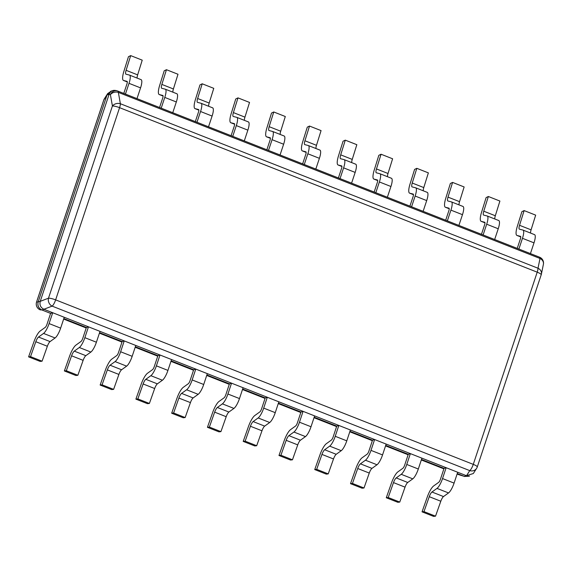 <?xml version="1.0" encoding="UTF-8"?>
<svg xmlns="http://www.w3.org/2000/svg" width="572" height="572" viewBox="0 0 572 572"><rect width="100%" height="100%" fill="white"/><g stroke="black" fill="none" stroke-linecap="round" stroke-linejoin="round"><path stroke-width="0.86" d="M477.212 467.067A6.263 5.813 -147.5 0 1 476.612 468.354L473.323 473.53L464.328 476.354L457.25 473.573M466.423 475.697L43.887 309.259C40.605 307.607 39.389 304.962 40.247 301.337L109.13 94.258C110.61 90.876 113.092 89.697 116.588 90.705M43.887 309.259L52.123 306.12A6.263 5.262 -110.9 0 1 48.484 298.191L112.419 105.992A6.263 4.826 -10.1 0 1 120.377 103.725A6.263 1.616 111.5 0 1 119.577 107.672A6.263 1.244 -161.6 0 0 112.419 105.992L110.396 94.652A6.263 5.684 -72.8 0 1 117.46 90.955A6.263 5.684 -72.8 0 1 117.853 91.098A6.263 1.616 111.5 0 1 117.903 91.112A6.263 1.616 111.5 0 1 118.354 92.385A6.263 4.826 169.9 0 0 110.396 94.652L109.13 94.258M466.509 475.725L469.755 470.62A6.263 1.616 -68.5 0 0 473.273 464.371A6.263 1.244 18.4 0 1 477.27 466.966L541.212 274.767A6.263 1.244 -161.6 0 0 537.208 272.172A6.263 1.616 -68.5 0 0 538.009 268.232A6.263 5.227 11.6 0 1 541.405 274.045A6.263 5.227 11.6 0 1 541.219 274.674M541.148 274.867A6.263 1.244 -161.6 0 0 541.212 274.767A6.263 6.263 0 0 0 541.405 274.045L543.4 264.285A6.263 5.227 -168.4 0 0 540.004 258.472L118.354 92.385L120.377 103.725L538.009 268.232L540.004 258.472A6.263 1.616 -68.5 0 0 539.56 257.2A6.263 1.616 -68.5 0 0 539.51 257.178L117.946 91.134M40.247 301.337L48.484 298.191A6.263 1.244 18.4 0 1 55.634 299.871L473.273 464.371L537.208 272.172L119.577 107.672L55.634 299.871A6.263 1.616 111.5 0 1 52.123 306.12L469.755 470.62A6.263 5.813 -147.5 0 0 476.612 468.354A6.263 6.263 0 0 0 477.27 466.966M111.447 91.034L107.686 93.565L107.043 94.923L110.754 91.255L112.091 90.826M469.555 476.061L464.414 476.39L468.911 476.269M50.608 313.399L52.703 312.734L64.25 317.281L60.639 328.128A9.867 2.553 111.5 0 1 55.098 337.973L43.551 333.426L38.517 337.044A5.012 1.294 111.5 0 0 35.814 341.713L30.538 356.642L28.6 356.864L33.877 341.934A11.747 3.032 -68.5 0 1 40.204 330.988L45.245 327.37A3.132 0.808 111.5 0 0 46.997 324.245L50.608 313.399L41.792 309.924C38.581 308.236 37.366 305.591 38.152 302.002C37.302 305.627 38.517 308.265 41.792 309.924L40.262 309.874A6.263 1.616 111.5 0 1 40.212 309.852A6.263 1.616 111.5 0 1 40.162 309.831M107.014 95.009L103.789 100.028A6.263 1.244 -161.6 0 0 103.732 100.129A6.263 6.263 0 0 1 104.39 98.741A6.263 5.813 32.5 0 0 103.789 100.028L36.622 301.945A6.263 6.242 92 0 0 40.262 309.874L40.212 309.852A6.263 6.263 0 0 1 36.558 302.045A6.263 1.244 18.4 0 1 36.622 301.945L38.152 302.002L107.014 95.009L109.102 94.344M444.051 468.368L446.146 467.71L457.693 472.257L454.082 483.104A9.867 2.553 111.5 0 1 448.541 492.942L436.994 488.395L431.96 492.013A5.012 1.294 111.5 0 0 429.257 496.689L423.981 511.618L422.043 511.84L427.32 496.911A11.747 3.032 -68.5 0 1 433.647 485.957L438.688 482.339A3.132 0.808 111.5 0 0 440.447 479.214L444.051 468.368L421.485 459.48M408.286 454.282L410.374 453.617L421.921 458.165L418.311 469.011A9.867 2.553 111.5 0 1 412.777 478.857L401.229 474.31L396.196 477.927A5.012 1.294 111.5 0 0 393.493 482.596L388.216 497.526L386.279 497.747L391.548 482.818A11.747 3.032 -68.5 0 1 397.883 471.871L402.917 468.253A3.132 0.808 111.5 0 0 404.676 465.129L408.286 454.282L385.721 445.395M372.515 440.19L374.61 439.532L386.157 444.079L382.546 454.926A9.867 2.553 111.5 0 1 377.005 464.764L365.458 460.217L360.424 463.835A5.012 1.294 111.5 0 0 357.722 468.511L352.452 483.44L350.507 483.662L355.784 468.733A11.747 3.032 -68.5 0 1 362.112 457.779L367.152 454.161A3.132 0.808 111.5 0 0 368.911 451.036L372.515 440.19L349.95 431.302M336.751 426.104L338.838 425.446L350.386 429.994L346.782 440.84A9.867 2.553 111.5 0 1 341.241 450.679L329.694 446.131L324.66 449.749A5.012 1.294 111.5 0 0 321.957 454.418L316.681 469.347L314.743 469.569L320.02 454.647A11.747 3.032 -68.5 0 1 326.347 443.693L331.381 440.075A3.132 0.808 111.5 0 0 333.14 436.951L336.751 426.104L314.185 417.217M300.979 412.019L303.074 411.354L314.621 415.901L311.011 426.748A9.867 2.553 111.5 0 1 305.469 436.593L293.922 432.039L288.889 435.657A5.012 1.294 111.5 0 0 286.186 440.333L280.916 455.262L278.972 455.484L284.248 440.554A11.747 3.032 -68.5 0 1 290.583 429.608L295.617 425.99A3.132 0.808 111.5 0 0 297.376 422.865L300.979 412.019L278.414 403.124M265.215 397.926L267.303 397.268L278.85 401.816L275.246 412.662A9.867 2.553 111.5 0 1 269.705 422.501L258.158 417.953L253.124 421.571A5.012 1.294 111.5 0 0 250.422 426.247L245.145 441.169L243.207 441.398L248.484 426.469A11.747 3.032 -68.5 0 1 254.812 415.515L259.845 411.897A3.132 0.808 111.5 0 0 261.604 408.773L265.215 397.926L242.65 389.039M229.443 383.841L231.538 383.176L243.086 387.723L239.475 398.57A9.867 2.553 111.5 0 1 233.941 408.415L222.394 403.868L217.353 407.486A5.012 1.294 111.5 0 0 214.657 412.155L209.381 427.084L207.436 427.305L212.712 412.376A11.747 3.032 -68.5 0 1 219.047 401.43L224.081 397.812A3.132 0.808 111.5 0 0 225.84 394.687L229.443 383.841L206.878 374.953M193.679 369.748L195.767 369.09L207.314 373.638L203.711 384.484A9.867 2.553 111.5 0 1 198.169 394.322L186.622 389.775L181.589 393.393A5.012 1.294 111.5 0 0 178.886 398.069L173.609 412.998L171.671 413.22L176.948 398.291A11.747 3.032 -68.5 0 1 183.276 387.337L188.31 383.719A3.132 0.808 111.5 0 0 190.068 380.594L193.679 369.748L171.114 360.861M157.908 355.662L160.003 354.998L171.55 359.552L167.939 370.399A9.867 2.553 111.5 0 1 162.405 380.237L150.858 375.69L145.817 379.308A5.012 1.294 111.5 0 0 143.122 383.976L137.845 398.906L135.9 399.127L141.177 384.198A11.747 3.032 -68.5 0 1 147.512 373.251L152.545 369.634A3.132 0.808 111.5 0 0 154.304 366.509L157.908 355.662L135.342 346.775M122.143 341.577L124.231 340.912L135.779 345.459L132.175 356.306A9.867 2.553 111.5 0 1 126.634 366.144L115.086 361.597L110.053 365.215A5.012 1.294 111.5 0 0 107.35 369.891L102.073 384.82L100.136 385.042L105.412 370.113A11.747 3.032 -68.5 0 1 111.74 359.159L116.774 355.541A3.132 0.808 111.5 0 0 118.533 352.423L122.143 341.577L99.578 332.682M86.379 327.484L88.467 326.827L100.014 331.374L96.403 342.22A9.867 2.553 111.5 0 1 90.869 352.059L79.322 347.511L74.281 351.129A5.012 1.294 111.5 0 0 71.586 355.798L66.309 370.727L64.364 370.949L69.641 356.027A11.747 3.032 -68.5 0 1 75.976 345.073L81.009 341.455A3.132 0.808 111.5 0 0 82.768 338.331L86.379 327.484L63.807 318.597M457.8 474.338A6.263 1.616 -68.5 0 0 457.843 474.36A6.263 1.616 -68.5 0 0 457.893 474.374L464.328 476.354M458.294 474.517A6.263 6.263 0 0 1 457.843 474.36L457.893 474.374A6.263 5.684 107.2 0 0 458.294 474.517L464.843 476.54M436.994 488.395A9.867 2.553 -68.5 0 0 442.535 478.557L446.146 467.71M422.043 511.84L433.59 516.387L435.528 516.166L423.981 511.618M429.257 496.689L440.805 501.236L435.528 516.166M440.805 501.236A5.012 1.294 111.5 0 1 443.507 496.56L448.541 492.942M401.229 474.31A9.867 2.553 -68.5 0 0 406.771 464.464L410.374 453.617M386.279 497.747L397.826 502.295L399.764 502.073L388.216 497.526M393.493 482.596L405.04 487.144L399.764 502.073M405.04 487.144A5.012 1.294 111.5 0 1 407.743 482.475L412.777 478.857M365.458 460.217A9.867 2.553 -68.5 0 0 370.999 450.378L374.61 439.532M350.507 483.662L362.055 488.209L363.999 487.987L352.452 483.44M357.722 468.511L369.269 473.058L363.999 487.987M369.269 473.058A5.012 1.294 111.5 0 1 371.972 468.382L377.005 464.764M329.694 446.131A9.867 2.553 -68.5 0 0 335.235 436.293L338.838 425.446M314.743 469.569L326.29 474.124L328.228 473.895L316.681 469.347M321.957 454.418L333.505 458.966L328.228 473.895M333.505 458.966A5.012 1.294 111.5 0 1 336.207 454.297L341.241 450.679M293.922 432.039A9.867 2.553 -68.5 0 0 299.463 422.2L303.074 411.354M278.972 455.484L290.519 460.031L292.464 459.809L280.916 455.262M286.186 440.333L297.733 444.88L292.464 459.809M297.733 444.88A5.012 1.294 111.5 0 1 300.436 440.211L305.469 436.593M258.158 417.953A9.867 2.553 -68.5 0 0 263.699 408.115L267.303 397.268M243.207 441.398L254.755 445.946L256.692 445.724L245.145 441.169M250.422 426.247L261.969 430.795L256.692 445.724M261.969 430.795A5.012 1.294 111.5 0 1 264.672 426.119L269.705 422.501M222.394 403.868A9.867 2.553 -68.5 0 0 227.928 394.022L231.538 383.176M207.436 427.305L218.983 431.853L220.928 431.631L209.381 427.084M214.657 412.155L226.197 416.702L220.928 431.631M226.197 416.702A5.012 1.294 111.5 0 1 228.9 412.033L233.941 408.415M186.622 389.775A9.867 2.553 -68.5 0 0 192.163 379.937L195.767 369.09M171.671 413.22L183.219 417.767L185.156 417.546L173.609 412.998M178.886 398.069L190.433 402.616L185.156 417.546M190.433 402.616A5.012 1.294 111.5 0 1 193.136 397.94L198.169 394.322M150.858 375.69A9.867 2.553 -68.5 0 0 156.392 365.844L160.003 354.998M135.9 399.127L147.447 403.675L149.392 403.453L137.845 398.906M143.122 383.976L154.669 388.524L149.392 403.453M154.669 388.524A5.012 1.294 111.5 0 1 157.364 383.855L162.405 380.237M115.086 361.597A9.867 2.553 -68.5 0 0 120.628 351.759L124.231 340.912M100.136 385.042L111.683 389.589L113.621 389.368L102.073 384.82M107.35 369.891L118.897 374.438L113.621 389.368M118.897 374.438A5.012 1.294 111.5 0 1 121.6 369.762L126.634 366.144M79.322 347.511A9.867 2.553 -68.5 0 0 84.856 337.673L88.467 326.827M64.364 370.949L75.912 375.504L77.856 375.275L66.309 370.727M71.586 355.798L83.133 360.353L77.856 375.275M83.133 360.353A5.012 1.294 111.5 0 1 85.829 355.677L90.869 352.059M43.551 333.426A9.867 2.553 -68.5 0 0 49.092 323.58L52.703 312.734M28.6 356.864L40.147 361.411L42.085 361.189L30.538 356.642M35.814 341.713L47.362 346.26L42.085 361.189M47.362 346.26A5.012 1.294 111.5 0 1 50.064 341.591L55.098 337.973M534.477 234.613A9.867 2.553 111.5 0 1 534.555 234.642A9.867 2.553 111.5 0 1 534.005 242.85L530.43 253.603M531.088 229.844L519.54 225.297L524.124 210.589L535.671 215.136L531.088 229.844A5.012 1.294 -68.5 0 0 530.573 233.069M518.883 249.056L522.458 238.302A9.867 2.553 -68.5 0 0 523.008 230.087A9.867 2.553 -68.5 0 0 522.93 230.066L519.405 229.157A5.012 1.294 -68.5 0 1 519.362 229.143A5.012 1.294 -68.5 0 1 519.54 225.297M520.763 236.93L516.988 235.442L520.513 236.35A3.132 0.808 111.5 0 1 520.541 236.358A3.132 0.808 111.5 0 1 520.363 238.967L517.224 248.398M516.988 235.442A11.747 3.032 111.5 0 1 516.895 235.414A11.747 3.032 111.5 0 1 517.31 226.398L521.893 211.683L524.124 210.589M498.712 220.527A9.867 2.553 111.5 0 1 498.791 220.549A9.867 2.553 111.5 0 1 498.233 228.764L494.658 239.511M495.316 215.758L483.769 211.211L488.352 196.496L499.899 201.051L495.316 215.758A5.012 1.294 -68.5 0 0 494.809 218.983M483.111 234.963L486.686 224.217A9.867 2.553 -68.5 0 0 487.244 216.001A9.867 2.553 -68.5 0 0 487.165 215.98L483.633 215.072A5.012 1.294 -68.5 0 1 483.597 215.058A5.012 1.294 -68.5 0 1 483.769 211.211M484.999 222.844L481.216 221.357L484.749 222.265A3.132 0.808 111.5 0 1 484.77 222.272A3.132 0.808 111.5 0 1 484.598 224.875L481.46 234.313M481.216 221.357A11.747 3.032 111.5 0 1 481.123 221.321A11.747 3.032 111.5 0 1 481.538 212.305L486.121 197.597L488.352 196.496M462.941 206.435A9.867 2.553 111.5 0 1 463.02 206.463A9.867 2.553 111.5 0 1 462.469 214.672L458.894 225.425M459.552 201.666L448.005 197.118L452.588 182.411L464.135 186.958L459.552 201.666A5.012 1.294 -68.5 0 0 459.037 204.89M447.347 220.878L450.922 210.124A9.867 2.553 -68.5 0 0 451.472 201.916A9.867 2.553 -68.5 0 0 451.394 201.887L447.869 200.979A5.012 1.294 -68.5 0 1 447.826 200.965A5.012 1.294 -68.5 0 1 448.005 197.118M445.452 207.264A11.747 3.032 111.5 0 1 445.359 207.236L449.227 208.759L445.452 207.264L448.977 208.172A3.132 0.808 111.5 0 1 449.006 208.179A3.132 0.808 111.5 0 1 448.827 210.789L445.688 220.227M445.359 207.236A11.747 3.032 111.5 0 1 445.774 198.219L450.357 183.505L452.588 182.411M427.177 192.349A9.867 2.553 111.5 0 1 427.255 192.371A9.867 2.553 111.5 0 1 426.698 200.586L423.123 211.333M423.781 187.58L412.233 183.033L416.816 168.325L428.364 172.873L423.781 187.58A5.012 1.294 -68.5 0 0 423.273 190.805M411.575 206.785L415.15 196.039A9.867 2.553 -68.5 0 0 415.708 187.823A9.867 2.553 -68.5 0 0 415.629 187.802L412.097 186.894A5.012 1.294 -68.5 0 1 412.062 186.88A5.012 1.294 -68.5 0 1 412.233 183.033M409.681 193.179A11.747 3.032 111.5 0 1 409.588 193.15L413.463 194.673L409.681 193.179L413.213 194.087A3.132 0.808 111.5 0 1 413.234 194.094A3.132 0.808 111.5 0 1 413.063 196.704L409.924 206.135M409.588 193.15A11.747 3.032 111.5 0 1 410.002 184.127L414.586 169.419L416.816 168.325M391.405 178.257A9.867 2.553 111.5 0 1 391.484 178.285A9.867 2.553 111.5 0 1 390.933 186.501L387.358 197.247M388.016 173.495L376.469 168.94L381.052 154.233L392.599 158.78L388.016 173.495A5.012 1.294 -68.5 0 0 387.501 176.719M375.811 192.7L379.386 181.953A9.867 2.553 -68.5 0 0 379.937 173.738A9.867 2.553 -68.5 0 0 379.858 173.709L376.333 172.801A5.012 1.294 -68.5 0 1 376.29 172.794A5.012 1.294 -68.5 0 1 376.469 168.94M373.916 179.086A11.747 3.032 111.5 0 1 373.823 179.057L377.692 180.58L373.916 179.086L377.448 179.994A3.132 0.808 111.5 0 1 377.47 180.001A3.132 0.808 111.5 0 1 377.291 182.611L374.152 192.049M373.823 179.057A11.747 3.032 111.5 0 1 374.238 170.041L378.821 155.334L381.052 154.233M355.641 164.171A9.867 2.553 111.5 0 1 355.72 164.193A9.867 2.553 111.5 0 1 355.162 172.408L351.587 183.162M352.245 159.402L340.697 154.855L345.288 140.147L356.835 144.695L352.245 159.402A5.012 1.294 -68.5 0 0 351.737 162.627M340.04 178.607L343.615 167.861A9.867 2.553 -68.5 0 0 344.172 159.645A9.867 2.553 -68.5 0 0 344.094 159.624L340.562 158.716A5.012 1.294 -68.5 0 1 340.526 158.701A5.012 1.294 -68.5 0 1 340.697 154.855M338.145 165.001A11.747 3.032 111.5 0 1 338.052 164.972L341.927 166.495L338.145 165.001L341.677 165.909A3.132 0.808 111.5 0 1 341.706 165.916A3.132 0.808 111.5 0 1 341.527 168.525L338.388 177.956M338.052 164.972A11.747 3.032 111.5 0 1 338.467 155.949L343.05 141.241L345.288 140.147M319.87 150.086A9.867 2.553 111.5 0 1 319.948 150.107A9.867 2.553 111.5 0 1 319.398 158.322L315.823 169.069M316.48 145.317L304.933 140.769L309.516 126.055L321.064 130.602L316.48 145.317A5.012 1.294 -68.5 0 0 315.966 148.541M304.275 164.521L307.85 153.775A9.867 2.553 -68.5 0 0 308.401 145.56A9.867 2.553 -68.5 0 0 308.322 145.531L304.797 144.63A5.012 1.294 -68.5 0 1 304.754 144.616A5.012 1.294 -68.5 0 1 304.933 140.769M302.381 150.915A11.747 3.032 111.5 0 1 302.288 150.879L306.156 152.409L302.381 150.915L305.913 151.816A3.132 0.808 111.5 0 1 305.934 151.83A3.132 0.808 111.5 0 1 305.763 154.433L302.624 163.871M302.288 150.879A11.747 3.032 111.5 0 1 302.702 141.863L307.286 127.156L309.516 126.055M284.105 135.993A9.867 2.553 111.5 0 1 284.184 136.022A9.867 2.553 111.5 0 1 283.626 144.23L280.051 154.983M280.709 131.224L269.169 126.677L273.752 111.969L285.299 116.516L280.709 131.224A5.012 1.294 -68.5 0 0 280.201 134.449M268.504 150.436L272.079 139.682A9.867 2.553 -68.5 0 0 272.637 131.474A9.867 2.553 -68.5 0 0 272.558 131.446L269.026 130.538A5.012 1.294 -68.5 0 1 268.99 130.523A5.012 1.294 -68.5 0 1 269.169 126.677M266.609 136.822A11.747 3.032 111.5 0 1 266.523 136.794L270.392 138.317L266.609 136.822L270.141 137.73A3.132 0.808 111.5 0 1 270.17 137.738A3.132 0.808 111.5 0 1 269.991 140.347L266.852 149.778M266.523 136.794A11.747 3.032 111.5 0 1 266.931 127.778L271.521 113.063L273.752 111.969M248.341 121.907A9.867 2.553 111.5 0 1 248.412 121.929A9.867 2.553 111.5 0 1 247.862 130.144L244.287 140.891M244.945 117.138L233.397 112.591L237.981 97.876L249.528 102.431L244.945 117.138A5.012 1.294 -68.5 0 0 244.43 120.363M232.74 136.343L236.315 125.597A9.867 2.553 -68.5 0 0 236.865 117.382A9.867 2.553 -68.5 0 0 236.794 117.36L233.262 116.452A5.012 1.294 -68.5 0 1 233.219 116.438A5.012 1.294 -68.5 0 1 233.397 112.591M230.845 122.737A11.747 3.032 111.5 0 1 230.752 122.701L234.627 124.231L230.845 122.737L234.377 123.645A3.132 0.808 111.5 0 1 234.398 123.652A3.132 0.808 111.5 0 1 234.227 126.255L231.088 135.693M230.752 122.701A11.747 3.032 111.5 0 1 231.167 113.685L235.75 98.977L237.981 97.876M212.57 107.815A9.867 2.553 111.5 0 1 212.648 107.843A9.867 2.553 111.5 0 1 212.098 116.059L208.515 126.805M209.18 103.046L197.633 98.498L202.216 83.791L213.764 88.338L209.18 103.046A5.012 1.294 -68.5 0 0 208.666 106.27M196.968 122.258L200.55 111.504A9.867 2.553 -68.5 0 0 201.101 103.296A9.867 2.553 -68.5 0 0 201.022 103.267L197.49 102.359A5.012 1.294 -68.5 0 1 197.454 102.345A5.012 1.294 -68.5 0 1 197.633 98.498M195.081 108.644A11.747 3.032 111.5 0 1 194.988 108.616L198.856 110.139L195.081 108.644L198.606 109.552A3.132 0.808 111.5 0 1 198.634 109.559A3.132 0.808 111.5 0 1 198.455 112.169L195.317 121.607M194.988 108.616A11.747 3.032 111.5 0 1 195.402 99.6L199.985 84.885L202.216 83.791M176.805 93.729A9.867 2.553 111.5 0 1 176.884 93.751A9.867 2.553 111.5 0 1 176.326 101.966L172.751 112.713M173.409 88.96L161.862 84.413L166.445 69.705L177.992 74.253L173.409 88.96A5.012 1.294 -68.5 0 0 172.901 92.185M161.204 108.165L164.779 97.419A9.867 2.553 -68.5 0 0 165.337 89.203A9.867 2.553 -68.5 0 0 165.258 89.182L161.726 88.274A5.012 1.294 -68.5 0 1 161.683 88.26A5.012 1.294 -68.5 0 1 161.862 84.413M159.309 94.559A11.747 3.032 111.5 0 1 159.216 94.53L163.091 96.053L159.309 94.559L162.841 95.467A3.132 0.808 111.5 0 1 162.863 95.474A3.132 0.808 111.5 0 1 162.691 98.084L159.552 107.515M159.216 94.53A11.747 3.032 111.5 0 1 159.631 85.507L164.214 70.799L166.445 69.705M141.034 79.637A9.867 2.553 111.5 0 1 141.112 79.665A9.867 2.553 111.5 0 1 140.562 87.881L136.987 98.627M137.645 74.875L126.097 70.32L130.681 55.613L142.228 60.16L137.645 74.875A5.012 1.294 -68.5 0 0 137.13 78.099M125.44 94.08L129.015 83.333A9.867 2.553 -68.5 0 0 129.565 75.118A9.867 2.553 -68.5 0 0 129.486 75.089L125.954 74.181A5.012 1.294 -68.5 0 1 125.919 74.174A5.012 1.294 -68.5 0 1 126.097 70.32M123.545 80.466A11.747 3.032 111.5 0 1 123.452 80.438L127.32 81.96L123.545 80.466L127.07 81.374A3.132 0.808 111.5 0 1 127.098 81.381A3.132 0.808 111.5 0 1 126.92 83.991L123.781 93.429M123.452 80.438A11.747 3.032 111.5 0 1 123.867 71.421L128.45 56.714L130.681 55.613M40.276 301.251L38.181 301.909M43.965 309.295L41.878 309.96M443.886 468.854L421.321 459.967L443.886 468.861M408.122 454.769L385.557 445.881L408.122 454.769M372.358 440.683L349.785 431.788L372.351 440.683M336.586 426.59L314.021 417.703L336.586 426.598M300.822 412.505L278.257 403.618L300.822 412.505M265.05 398.412L242.485 389.525L265.05 398.419M229.286 384.327L206.721 375.439L229.286 384.327M193.515 370.241L170.949 361.347L193.515 370.241M157.75 356.149L135.185 347.261L157.75 356.156M99.414 333.176L121.979 342.063L99.414 333.169M86.215 327.97L63.649 319.083L86.215 327.978M454.082 483.104L442.535 478.557M431.96 492.013L443.507 496.56M418.311 469.011L406.771 464.464M396.196 477.927L407.743 482.475M382.546 454.926L370.999 450.378M360.424 463.835L371.972 468.382M346.782 440.84L335.235 436.293M324.66 449.749L336.207 454.297M311.011 426.748L299.463 422.2M288.889 435.657L300.436 440.211M275.246 412.662L263.699 408.115M253.124 421.571L264.672 426.119M239.475 398.57L227.928 394.022M217.353 407.486L228.9 412.033M203.711 384.484L192.163 379.937M181.589 393.393L193.136 397.94M167.939 370.399L156.392 365.844M145.817 379.308L157.364 383.855M132.175 356.306L120.628 351.759M110.053 365.215L121.6 369.762M96.403 342.22L84.856 337.673M74.281 351.129L85.829 355.677M60.639 328.128L49.092 323.58M38.517 337.044L50.064 341.591M522.458 238.302L534.005 242.85M486.686 224.217L498.233 228.764M450.922 210.124L462.469 214.672M415.15 196.039L426.698 200.586M379.386 181.953L390.933 186.501M343.615 167.861L355.162 172.408M307.85 153.775L319.398 158.322M272.079 139.682L283.626 144.23M236.315 125.597L247.862 130.144M200.55 111.504L212.098 116.059M164.779 97.419L176.326 101.966M129.015 83.333L140.562 87.881M543.4 264.285A6.263 6.263 0 0 0 539.56 257.2L117.903 91.112A6.263 6.263 0 0 0 117.46 90.955L116.159 90.555M36.558 302.045L103.732 100.129M104.39 98.741L107.686 93.565M523.008 230.087L534.555 234.642M516.895 235.414L520.763 236.937M487.244 216.001L498.791 220.549M481.123 221.321L484.999 222.851M451.472 201.916L463.02 206.463M415.708 187.823L427.255 192.371M379.937 173.738L391.484 178.285M344.172 159.645L355.72 164.193M308.401 145.56L319.948 150.107M272.637 131.474L284.184 136.022M236.865 117.382L248.412 121.929M201.101 103.296L212.648 107.843M165.337 89.203L176.884 93.751M129.565 75.118L141.112 79.665"/></g></svg>
